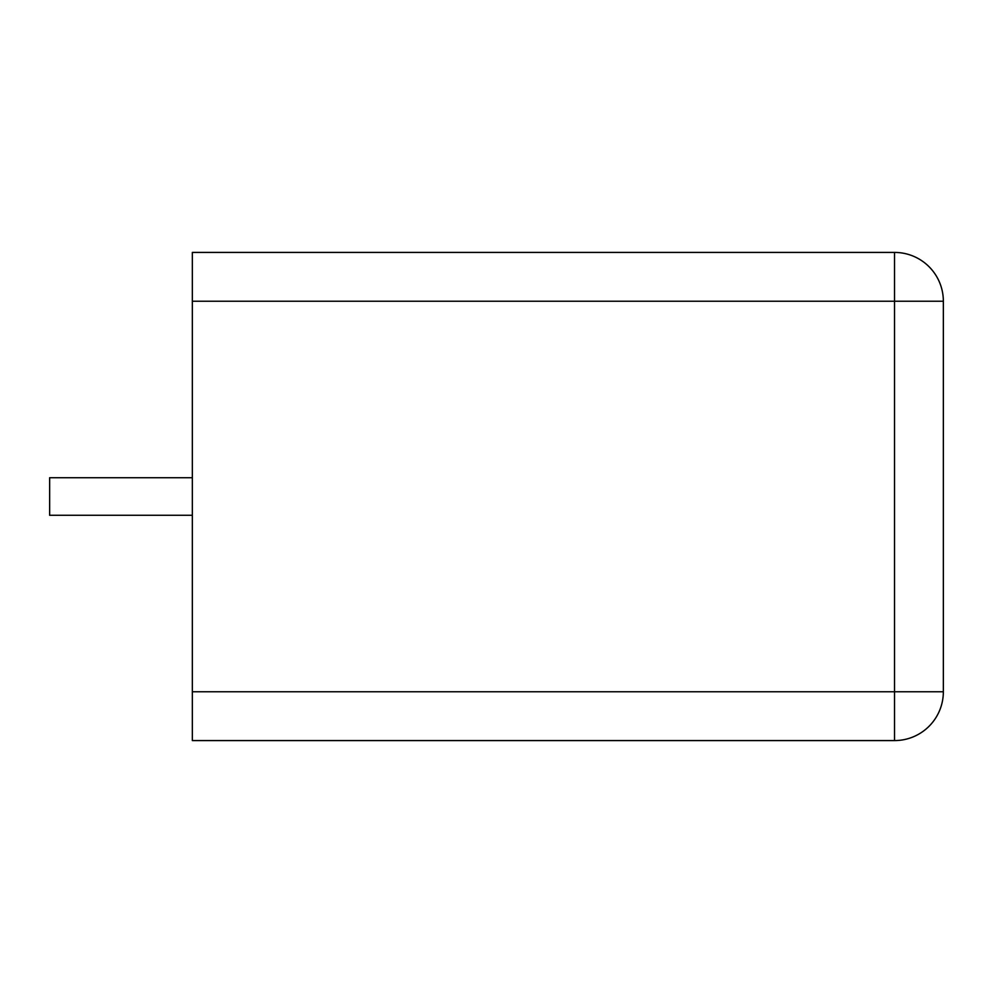 <?xml version="1.0" encoding="UTF-8"?>
<svg xmlns="http://www.w3.org/2000/svg" width="993" height="993" viewBox="0 0 993 993"><rect width="100%" height="100%" fill="white"/><g stroke="black" fill="none" stroke-linecap="round" stroke-linejoin="round"><path stroke-width="1.49" d="M192.344 301.239L192.344 252.421L894.532 252.421L894.532 740.579L192.344 740.579L192.344 691.761L943.35 691.761A48.818 48.818 0 0 1 894.532 740.579A48.818 48.818 0 0 0 943.35 691.761L943.35 301.239A48.818 48.818 0 0 0 894.532 252.421A48.818 48.818 0 0 1 943.35 301.239L192.344 301.239L192.344 691.761M192.344 477.72L49.65 477.72L49.65 515.28L192.344 515.28"/></g></svg>
